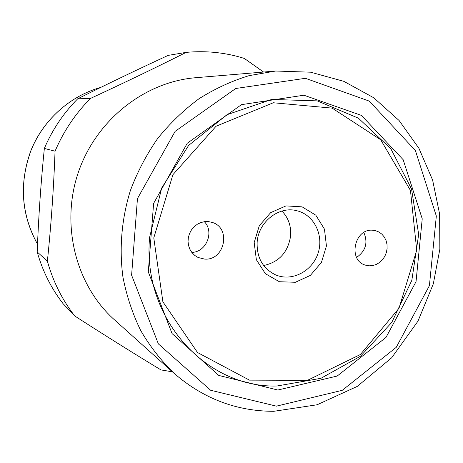 <?xml version="1.0" encoding="UTF-8"?>
<svg xmlns="http://www.w3.org/2000/svg" width="463" height="463" viewBox="0 0 463 463"><rect width="100%" height="100%" fill="white"/><g stroke="black" fill="none" stroke-linecap="round" stroke-linejoin="round"><path stroke-width="0.69" d="M186.138 52.377L168.144 55.386C137.123 69.71 106.97 84.185 77.686 98.816L90.43 98.457C124.836 82.541 156.737 67.181 186.138 52.377C206.197 50.525 225.597 52.545 244.325 58.436L263.557 72.043M90.43 98.457C75.4 113.661 63.605 131.237 55.051 151.193L44.344 148.426C40.906 182.607 38.522 217.112 37.202 251.947C42.59 271.15 51.219 288.391 63.09 303.682L74.728 315.969C62.181 299.804 53.066 281.533 47.376 261.161C51.098 225.498 53.656 188.84 55.051 151.193M172.392 371.806L160.979 369.925C134.71 354.05 105.958 336.063 74.728 315.969M275.676 71.03L195.768 77.703C144.479 81.824 95.777 120.311 78.143 172.913C60.45 225.487 76.054 285.573 114.459 319.817L174.14 373.369C203.269 398.608 236.471 411.254 273.743 411.306L317.097 404.772L357.291 386.391L391.646 357.795L417.973 321.16L433.345 283.773L439.85 249.175L439.63 214.132L432.61 180.061L418.963 148.386L399.106 120.513L373.734 97.762L343.824 81.338L310.638 72.199L275.676 71.03L249.158 75.625C231.662 80.984 214.936 88.693 198.968 98.764C183.666 110.096 169.886 123.349 157.64 138.53C146.447 154.63 137.378 171.941 130.416 190.467C121.613 218.791 119.084 248.492 122.961 277.221C126.665 296.083 132.609 313.908 140.793 330.692C150.145 346.654 161.257 360.88 174.14 373.369M276.897 386.015C205.989 388.121 141.904 318.243 149.618 237.316L161.674 188.042L188.638 145.417L226.968 114.726L271.683 99.447L317.248 100.876L358.426 118.181L390.882 148.802L411.543 189.014L418.668 234.417L411.827 280.381L391.814 322.375L360.527 356.215L320.928 378.312L276.897 386.015M277.829 390.031L218.785 375.435L172.062 333.574L148.299 271.937L153.618 203.402L187.266 143.229L241.466 104.655L303.907 95.216L361.424 115.409L403.163 159.706L422.227 218.785L416.034 281.683L386.015 337.394L337.186 376.049L277.829 390.031M77.686 98.816C63.506 113.122 52.394 129.657 44.344 148.426M37.202 251.947L47.376 261.161M153.78 237.895L172.913 174.696L216.065 126.249L273.32 102.757L332.133 108.116L380.731 139.791L410.461 190.461L416.729 250.199L398.996 308.271L360.405 354.502L307.444 380.337L249.418 380.123L197.522 352.522L162.878 301.783L153.78 237.895M254.175 242.595L259.297 225.736L270.687 212.627L286.001 205.902L302.108 206.851L315.807 215.173L324.453 229.133L326.438 245.975L321.426 262.44L310.378 275.387L295.388 282.28L279.339 281.724L265.392 273.714L256.375 259.743L254.175 242.595M204.605 259.089L198.06 257.48L194.773 255.437L192.012 252.682L189.911 249.343L188.563 245.575L188.036 241.559L188.36 237.484L189.523 233.537L191.462 229.914L194.09 226.777L197.273 224.283L200.873 222.547L204.71 221.644L208.61 221.621L212.378 222.466C231.546 228.161 224.572 260.86 204.605 259.089M372.686 230.227L375.464 230.643L378.902 231.998L381.911 234.185L384.342 237.097L386.073 240.569L387.01 244.435L387.114 248.481L386.373 252.503L384.828 256.294L382.565 259.656L379.695 262.411L376.361 264.425L372.744 265.583L369.028 265.826L365.405 265.137C347.684 260.38 354.345 228.3 372.686 230.227M356.585 257.393C365.724 251.039 368.143 242.734 363.849 232.484M191.775 252.376C206.238 252.347 214.618 231.847 204.328 221.696M257.15 242.161C256.641 257.648 262.787 268.552 275.589 274.872C291.765 281.886 312.12 271.44 317.988 253.458C324.164 235.586 314.238 214.965 297.107 210.798C279.125 205.653 258.377 221.748 257.15 242.161M281.95 211.047C288.397 217.818 291.285 226.1 290.619 235.899C288.055 252.283 279.067 262.156 263.661 265.519M100.731 87.42C69.595 96.067 42.764 120.548 30.766 150.926C19.029 183.73 21.286 214.826 37.52 244.215C21.176 214.334 19.035 183.012 31.09 150.238C43.505 119.709 70.075 95.997 100.714 87.432M276.405 406.149L210.653 390.268L158.363 343.882L131.608 275.178L137.453 198.581L175.124 131.37L235.765 88.491L305.406 78.305L369.271 101.108L415.386 150.504L436.331 216.047L429.404 285.671L396.218 347.366L342.226 390.338L276.405 406.149"/></g></svg>

